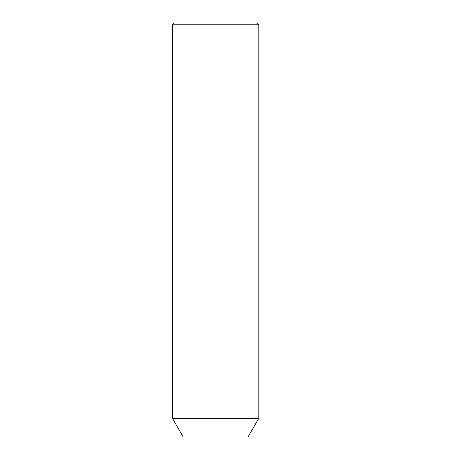 <?xml version="1.0" encoding="UTF-8"?>
<svg xmlns="http://www.w3.org/2000/svg" width="460" height="460" viewBox="0 0 460 460"><rect width="100%" height="100%" fill="white"/><g stroke="black" fill="none" stroke-linecap="round" stroke-linejoin="round"><path stroke-width="0.69" d="M177.686 418.295L258.802 418.295L258.802 24.8L172.402 24.8L172.402 418.295L177.686 418.295M172.402 418.295L183.201 437L247.997 437L258.802 418.295M172.402 24.8L174.202 23L257.002 23L258.802 24.8M258.802 112.999L287.598 112.999"/></g></svg>
